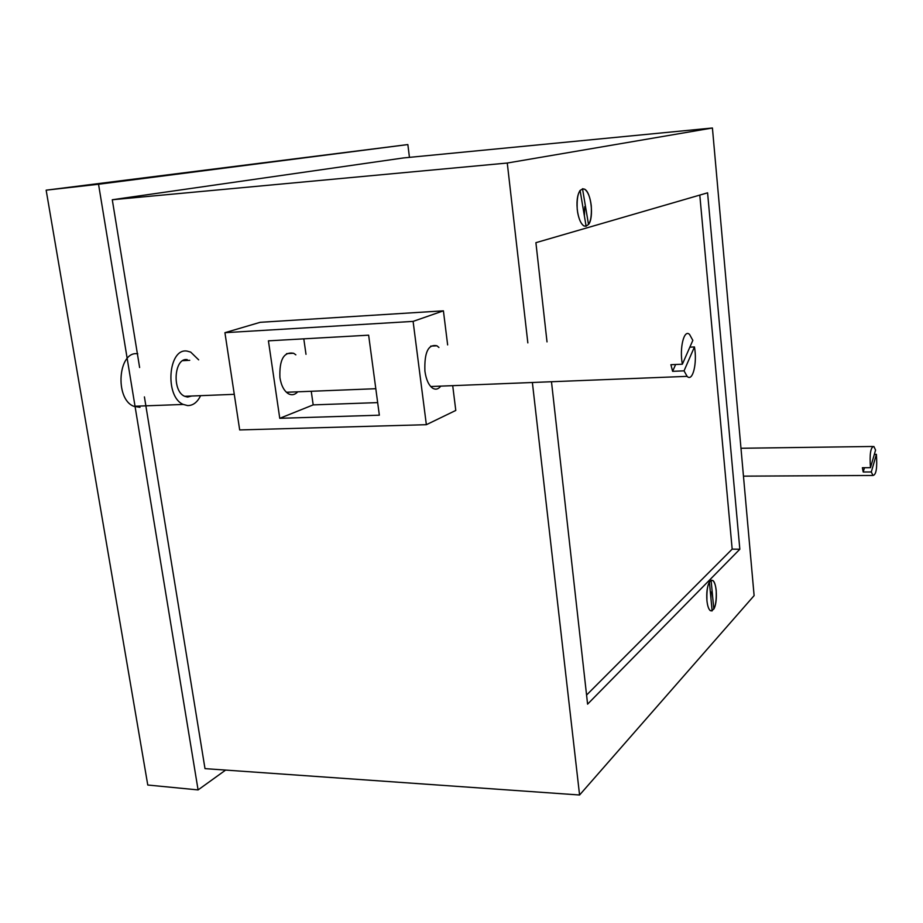 <?xml version="1.0" encoding="UTF-8"?>
<svg xmlns="http://www.w3.org/2000/svg" width="923" height="923" viewBox="0 0 923 923"><rect width="100%" height="100%" fill="white"/><g stroke="black" fill="none" stroke-linecap="round" stroke-linejoin="round"><path stroke-width="1.38" d="M577.233 209.406C576.587 194.788 579.067 188.061 584.663 189.215C588.009 191.73 590.212 197.245 591.274 205.783C591.943 220.124 589.497 226.85 583.936 225.95C580.59 223.585 578.352 218.07 577.233 209.406M706.914 600.504C706.557 586.797 708.518 580.117 712.821 580.486C714.529 581.975 715.671 585.378 716.225 590.72C716.606 604.219 714.656 610.888 710.375 610.714C708.645 609.307 707.491 605.903 706.914 600.504C707.48 605.857 708.622 609.249 710.329 610.691L712.129 610.911L709.383 581.952C707.18 586.359 706.36 592.543 706.914 600.504M532.375 382.491L579.575 795.003L754.114 595.623L712.418 127.997L403.501 157.937L112.283 199.749L507.269 163.036L527.841 342.883M112.283 199.749L139.627 367.539M144.415 396.902L204.998 768.628L579.575 795.003M447.643 344.902L443.409 310.832L260.194 322.312L224.924 332.684L239.68 429.933L426.357 424.695L455.789 410.435L452.708 385.652M712.418 127.997L507.269 163.036M551.481 381.73L587.593 704.145L739.831 549.231L707.583 192.826L535.905 242.68L547.016 341.891M225.616 770.082L198.087 789.915L98.542 184.254L407.851 144.565L409.454 157.36M98.542 184.254L46.15 190.173L147.772 785.023L198.087 789.915M46.15 190.173L407.851 144.565M586.578 695.042L732.17 549.139L699.796 195.088M732.17 549.139L739.831 549.231M710.964 598.542L710.975 591.931M584.397 215.982L584.721 206.683M438.921 347.463L436.948 345.802C428.237 343.921 424.222 352.401 424.915 371.231C426.161 379.734 428.745 385.387 432.656 388.202C435.61 389.944 438.31 389.252 440.779 386.126M297.748 391.814C294.956 394.813 291.899 395.494 288.576 393.844C284.18 391.179 281.284 385.791 279.923 377.68C279.231 359.693 283.799 351.548 293.629 353.267L295.845 354.836M311.247 391.271L313.185 404.885L377.669 402.601M303.794 338.845L305.998 354.317M426.357 424.695L413.1 321.389L443.409 310.832M413.1 321.389L224.924 332.684M268.42 340.841L279.761 418.315L379.353 415.188L368.635 335.176L268.42 340.841M313.185 404.885L279.761 418.315M689.85 347.163L694.442 346.944C697.442 362.935 692.723 382.353 687.104 376.353L684.035 370.85L694.442 346.944M682.362 364.204C679.259 347.983 684.128 328.588 689.619 334.541L692.838 340.368L682.362 364.204L670.906 364.7L672.602 371.323L684.035 370.85M672.602 371.323L675.636 364.504M187.231 359.624C174.17 357.316 171.747 391.179 184.669 396.302L187.554 397.063L191.696 396.025M139.984 407.32L133.731 406.282C114.36 398.921 118.225 350.359 137.769 353.821M200.603 395.667C197.36 402.313 193.034 405.612 187.623 405.578L183.296 404.447C164.479 396.936 168.171 347.544 187.15 351.121L190.68 352.09L198.676 359.855M870.47 467.673C869.501 454.047 870.62 446.974 873.85 446.467L875.581 450.089L870.47 467.673L862.37 467.742L863.213 472.011L871.3 471.965L876.389 454.347C877.346 467.892 876.215 474.93 872.973 475.46L871.3 471.965M874.335 454.37L876.389 454.347M863.213 472.011L864.482 467.719M713.814 609.088C717.702 602.927 716.975 582.875 712.775 580.463L711.091 580.221L713.814 609.088M580.082 190.403C577.083 195.214 576.264 202.541 577.636 212.394C578.963 219.455 581.029 223.954 583.855 225.904L586.14 226.343L580.082 190.403M588.528 224.543C594.066 217.851 591.251 192.284 584.582 189.169L582.505 188.73L588.528 224.543M286.568 353.636L293.629 353.267M430.695 346.125L436.948 345.802M184.669 396.302L234.269 394.329M286.407 392.263L375.799 388.71M430.718 386.529L687.104 376.353M182.789 360.674L189.734 360.316M133.731 406.282L183.296 404.447M740.973 448.266L872.535 446.478M743.465 476.153L872.973 475.46"/></g></svg>
